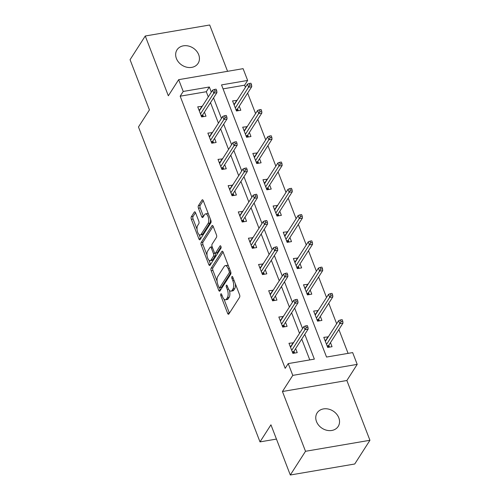 <?xml version="1.0" encoding="UTF-8"?>
<svg xmlns="http://www.w3.org/2000/svg" width="500" height="500" viewBox="0 0 500 500"><rect width="100%" height="100%" fill="white"/><g stroke="black" fill="none" stroke-linecap="round" stroke-linejoin="round"><path stroke-width="0.75" d="M220.806 293.95A1.344 0.575 -99.7 0 0 220.837 295.756L227.613 313.319A1.919 0.825 -99.7 0 0 228.538 314.281A1.919 0.825 -99.7 0 0 228.85 314.044L239.594 297.281A1.919 0.825 -99.7 0 0 239.55 294.7L232.775 277.137A1.344 0.575 -99.7 0 0 232.131 276.462A1.344 0.575 -99.7 0 0 231.906 276.631A1.344 0.575 -99.7 0 0 231.938 278.438L232.812 280.712A6.144 2.637 -99.7 0 1 232.944 288.981L232.05 290.381A6.144 2.637 -99.7 0 1 231.044 291.144A6.144 2.637 -99.7 0 1 228.1 288.069L227.225 285.794A1.344 0.575 -99.7 0 0 226.581 285.125A1.344 0.575 -99.7 0 0 226.356 285.287A1.344 0.575 -99.7 0 0 226.388 287.1L227.262 289.369A6.144 2.637 -99.7 0 1 227.394 297.638L226.5 299.037A6.144 2.637 -99.7 0 1 225.494 299.8A6.144 2.637 -99.7 0 1 222.55 296.725L221.675 294.45A1.344 0.575 -99.7 0 0 221.031 293.781A1.344 0.575 -99.7 0 0 220.806 293.95M176.406 58.506A12.512 10.231 32.7 0 0 186.806 67.219A12.512 10.231 32.7 0 0 198.088 63.356A12.512 10.231 32.7 0 0 198.694 54.7A12.512 10.231 32.7 0 0 188.294 45.987A12.512 10.231 32.7 0 0 177.013 49.85A12.512 10.231 32.7 0 0 176.406 58.506M316.506 421.587A12.512 10.231 32.7 0 0 326.906 430.3A12.512 10.231 32.7 0 0 338.188 426.438A12.512 10.231 32.7 0 0 338.794 417.781A12.512 10.231 32.7 0 0 328.394 409.069A12.512 10.231 32.7 0 0 317.113 412.931A12.512 10.231 32.7 0 0 316.506 421.587M195.562 212.781A1.919 0.825 -99.7 0 0 194.644 211.819A1.919 0.825 -99.7 0 0 194.325 212.062L191.312 216.762A1.919 0.825 -99.7 0 0 191.356 219.344L198.881 238.85A1.919 0.825 -99.7 0 0 199.8 239.812A1.919 0.825 -99.7 0 0 200.113 239.575L210.856 222.812A1.919 0.825 -99.7 0 0 210.819 220.231L203.287 200.725A1.919 0.825 -99.7 0 0 202.369 199.762A1.919 0.825 -99.7 0 0 202.056 200.006L198.412 205.681A1.919 0.825 -99.7 0 0 198.456 208.269L201.675 216.612A1.919 0.825 -99.7 0 0 202.594 217.575A1.919 0.825 -99.7 0 0 202.913 217.338L204.719 214.519A5.138 2.2 -99.7 0 1 205.556 213.881A5.138 2.2 -99.7 0 1 208.35 217.475A5.138 2.2 -99.7 0 1 208.131 223.363L201.056 234.394A5.138 2.2 -99.7 0 1 200.212 235.037A5.138 2.2 -99.7 0 1 197.419 231.438A5.138 2.2 -99.7 0 1 197.644 225.55L198.825 223.713A1.919 0.825 -99.7 0 0 198.781 221.131L195.562 212.781M208.287 96.894L206.294 91.731L180.175 96.188L183.219 91.45L178.669 79.662L243.094 68.662L247.644 80.45L221.525 84.906L326.538 357.05L352.656 352.594L357.206 364.381L292.775 375.381L288.231 363.594L314.35 359.131L304.781 334.344M290.306 475L305.512 451.287L369.938 440.288L354.738 464L290.306 475L270.944 424.812L260 441.887L138.481 126.969L149.425 109.894L130.062 59.713L145.262 36L168.331 95.781L178.669 79.662M369.938 440.288L346.869 380.506L282.444 391.506L305.512 451.287M282.444 391.506L292.775 375.381M180.175 96.188L285.188 368.331L288.231 363.594M211.15 268.169A1.919 0.825 -99.7 0 0 211.188 270.756L218.719 290.262A1.919 0.825 -99.7 0 0 219.638 291.219A1.919 0.825 -99.7 0 0 219.95 290.981L230.694 274.225A1.919 0.825 -99.7 0 0 230.65 271.637L223.125 252.138A1.919 0.825 -99.7 0 0 222.206 251.175A1.919 0.825 -99.7 0 0 221.894 251.412L211.15 268.169L212.887 267.875A1.919 0.825 -99.7 0 0 212.931 270.456L217.113 281.294M208.8 264.556L201.269 245.05A1.919 0.825 -99.7 0 1 201.231 242.469L211.975 225.706A1.919 0.825 -99.7 0 1 212.288 225.469A1.919 0.825 -99.7 0 1 213.206 226.431L216.431 234.781A1.919 0.825 -99.7 0 1 216.469 237.362L212.113 244.156A1.919 0.825 -99.7 0 0 212.156 246.744L214.294 252.281A1.919 0.825 -99.7 0 0 215.212 253.244A1.919 0.825 -99.7 0 0 215.525 253L220.062 245.925A1.344 0.575 -99.7 0 1 220.281 245.756A1.344 0.575 -99.7 0 1 221.012 246.7A1.344 0.575 -99.7 0 1 220.956 248.244L210.031 265.275A1.919 0.825 -99.7 0 1 209.719 265.519A1.919 0.825 -99.7 0 1 208.8 264.556L210.538 264.256L208.981 260.219M227.562 71.312L209.694 25L145.262 36M260 441.887L276.45 439.081M309.781 359.913L301.744 339.081M299.525 333.331L291.606 312.812M289.387 307.062L281.469 286.537M279.25 280.794L271.331 260.269M269.113 254.519L261.194 234M258.975 228.25L251.056 207.725M248.837 201.975L240.919 181.456M238.7 175.706L230.781 155.181M228.562 149.438L220.644 128.912M218.425 123.162L210.506 102.644M293.438 342.825L288.975 343.275L292.875 353.381L297.225 352.638L295.656 348.569M283.3 316.55L278.837 317.006L282.738 327.106L287.087 326.362L285.519 322.3M273.163 290.281L268.7 290.731L272.6 300.837L276.95 300.094L275.381 296.031M263.031 264.006L258.562 264.462L262.462 274.569L266.812 273.825L265.244 269.756M252.894 237.738L248.425 238.188L252.325 248.294L256.675 247.55L255.113 243.487M242.756 211.469L238.287 211.919L242.188 222.025L246.544 221.281L244.975 217.213M232.619 185.194L228.15 185.65L232.05 195.75L236.406 195.006L234.838 190.944M222.481 158.925L218.012 159.375L221.912 169.481L226.269 168.738L224.7 164.675M212.344 132.65L207.875 133.106L211.775 143.212L216.131 142.469L214.562 138.4M202.206 106.381L197.738 106.831L201.637 116.938L205.994 116.194L204.425 112.131M348.088 353.375L338.881 329.525M336.662 323.775L328.744 303.25M326.531 297.5L318.612 276.981M316.394 271.231L308.475 250.706M306.256 244.956L298.337 224.438M296.119 218.688L288.2 198.169M285.981 192.419L278.062 171.894M275.844 166.144L267.925 145.625M265.706 139.875L257.787 119.35M255.569 113.6L247.65 93.081M245.431 87.331L244.606 85.194L223.056 88.869M328.269 336.875L323.8 337.331L327.7 347.431L332.05 346.694L330.481 342.625M318.131 310.606L313.663 311.056L317.562 321.163L321.912 320.419L320.35 316.356M307.994 284.331L303.525 284.788L307.425 294.894L311.781 294.15L310.212 290.081M297.856 258.062L293.387 258.519L297.288 268.619L301.644 267.875L300.075 263.812M287.719 231.794L283.25 232.244L287.15 242.35L291.506 241.606L289.938 237.544M277.581 205.519L273.113 205.975L277.013 216.075L281.369 215.338L279.8 211.269M267.444 179.25L262.975 179.7L266.875 189.806L271.231 189.062L269.662 185M257.306 152.975L252.838 153.431L256.737 163.538L261.094 162.794L259.525 158.725M247.169 126.706L242.7 127.163L246.6 137.262L250.956 136.519L249.387 132.456M237.031 100.438L232.562 100.887L236.462 110.994L240.819 110.25L239.25 106.181M244.606 85.194L247.644 80.45M346.869 380.506L357.206 364.381M211.325 92.15L209.338 86.988L183.219 91.45M302.562 328.594L294.644 308.069M292.425 302.319L284.506 281.8M282.288 276.05L274.369 255.525M272.15 249.775L264.231 229.256M262.013 223.506L254.094 202.981M251.875 197.237L243.956 176.713M241.737 170.963L233.819 150.444M231.6 144.694L223.681 124.169M221.462 118.419L213.544 97.9M206.294 91.731L209.338 86.988M328.156 336.587L325.819 340.231M293.325 342.531L290.994 346.175M283.194 316.262L280.856 319.906M318.019 310.312L315.681 313.962M273.056 289.988L270.719 293.637M307.881 284.044L305.544 287.688M262.919 263.719L260.581 267.362M297.744 257.775L295.406 261.419M252.781 237.45L250.444 241.094M287.606 231.5L285.269 235.144M242.644 211.175L240.306 214.819M277.469 205.231L275.131 208.875M232.506 184.906L230.169 188.55M267.331 178.956L264.994 182.606M222.369 158.631L220.031 162.275M257.194 152.688L254.856 156.331M212.231 132.363L209.894 136.006M247.056 126.419L244.719 130.062M202.094 106.094L199.756 109.738M236.919 100.144L234.581 103.787M225.494 299.8L227.237 299.506A6.144 2.637 -99.7 0 0 228.244 298.738L226.5 299.037M229.425 290.363A6.144 2.637 -99.7 0 1 229.137 297.344L228.244 298.738M231.044 291.144L232.787 290.844A6.144 2.637 -99.7 0 0 233.794 290.081L232.05 290.381M235.369 283.863A6.144 2.637 -99.7 0 1 234.688 288.688L233.794 290.081M224.006 299.169L229.356 313.025A1.919 0.825 -99.7 0 0 229.412 313.163M223.069 251.994L212.887 267.875M219.619 287.787L220.456 289.962A1.919 0.825 -99.7 0 0 220.512 290.1M218.85 287.137A1.344 0.575 -99.7 0 0 219.494 287.812A1.344 0.575 -99.7 0 0 219.713 287.644L229.144 272.931A1.344 0.575 -99.7 0 0 229.112 271.125L228.194 268.731A6.144 2.637 -99.7 0 0 225.25 265.65A6.144 2.637 -99.7 0 0 224.237 266.419L217.794 276.475A6.144 2.637 -99.7 0 0 217.925 284.744L218.85 287.137M219.494 287.812L221.238 287.512A1.344 0.575 -99.7 0 0 221.456 287.344L219.713 287.644M230.894 272.619A1.344 0.575 -99.7 0 1 230.888 272.638L221.456 287.344M228.475 265.994A6.144 2.637 -99.7 0 0 226.988 265.356L225.25 265.65M207.013 255.113L203.012 244.75L201.269 245.05M213.15 226.294L202.975 242.169A1.919 0.825 -99.7 0 0 203.012 244.75M215.212 253.244L216.95 252.944A1.919 0.825 -99.7 0 0 217.269 252.706L221.044 246.819M207.594 251.213A5.138 2.2 -99.7 0 0 207.369 257.1A5.138 2.2 -99.7 0 0 210.162 260.694A5.138 2.2 -99.7 0 0 211.006 260.056L213.494 256.169A1.919 0.825 -99.7 0 0 213.456 253.581L211.319 248.044A1.919 0.825 -99.7 0 0 210.4 247.087A1.919 0.825 -99.7 0 0 210.081 247.325L207.594 251.213M210.162 260.694L211.906 260.394A5.138 2.2 -99.7 0 0 212.744 259.756L211.006 260.056M215.181 253.244L215.194 253.287A1.919 0.825 -99.7 0 1 215.238 255.869L212.744 259.756M212.169 246.781A1.919 0.825 -99.7 0 0 212.138 246.788L210.4 247.087M200.212 235.037L201.956 234.737A5.138 2.2 -99.7 0 0 202.8 234.1L201.056 234.394M210.469 219.325A5.138 2.2 -99.7 0 1 209.869 223.069L202.8 234.1M208.406 213.994A5.138 2.2 -99.7 0 0 207.3 213.581L205.556 213.881M203.231 200.588L200.156 205.387A1.919 0.825 -99.7 0 0 200.194 207.969L203.419 216.319A1.919 0.825 -99.7 0 0 203.475 216.456M199.106 234.625L200.619 238.556A1.919 0.825 -99.7 0 0 200.681 238.694M195.506 212.644L193.056 216.462A1.919 0.825 -99.7 0 0 193.094 219.05L197.05 229.294M324.975 340.375L326.15 340.175M328.794 345.262L329.513 347.125M327.075 345.825L328.6 345.562L329.225 346.381L327.413 346.688M342.812 321.344L342.163 319.662L340.425 319.956L341.075 321.644L342.812 321.344L342.981 323.131L339.844 323.669L338.675 320.637L325.369 341.394M341.075 321.644L326.538 344.425M342.981 323.131L328.6 345.562M338.675 320.637L340.425 319.956M291.325 346.119L290.15 346.319M294.688 353.069L294.4 352.325L292.587 352.638M292.25 351.769L293.775 351.506L294.4 352.325L293.969 351.206M293.775 351.506L308.156 329.075L305.019 329.613L291.712 350.375M306.25 327.587L307.987 327.287L307.337 325.606L305.6 325.906L306.25 327.587L305.019 329.613L303.85 326.581L290.544 347.344M308.156 329.075L307.987 327.287M305.6 325.906L303.85 326.581M314.837 314.106L316.012 313.9M318.656 318.994L319.375 320.856M316.944 319.55L318.463 319.294L319.088 320.112L317.275 320.419M332.675 295.075L332.025 293.387L330.288 293.688L330.938 295.369L332.675 295.075L332.844 296.863L329.706 297.394L328.537 294.363L315.231 315.125M330.938 295.369L316.4 318.156M332.844 296.863L318.463 319.294M328.537 294.363L330.288 293.688M304.7 287.831L305.875 287.631M308.519 292.719L309.237 294.581M306.806 293.281L308.325 293.019L308.95 293.837L307.137 294.15M322.537 268.8L321.887 267.119L320.15 267.413L320.8 269.1L322.537 268.8L322.706 270.587L319.569 271.125L318.4 268.094L305.094 288.85M320.8 269.1L306.262 291.881M322.706 270.587L308.325 293.019M318.4 268.094L320.15 267.413M281.188 319.85L280.012 320.05M284.55 326.8L284.262 326.056L282.45 326.362M282.113 325.5L283.637 325.238L284.262 326.056L283.831 324.938M283.637 325.238L298.019 302.806L294.881 303.344L281.575 324.1M296.112 301.319L297.85 301.019L297.2 299.337L295.462 299.631L296.112 301.319L294.881 303.344L293.712 300.312L280.406 321.069M298.019 302.806L297.85 301.019M295.462 299.631L293.712 300.312M271.05 293.575L269.875 293.781M274.413 300.525L274.125 299.781L272.312 300.094M271.975 299.225L273.5 298.969L274.125 299.781L273.694 298.669M273.5 298.969L287.881 276.537L284.744 277.069L271.438 297.831M285.975 275.044L287.712 274.75L287.062 273.062L285.325 273.363L285.975 275.044L284.744 277.069L283.575 274.037L270.269 294.8M287.881 276.537L287.712 274.75M285.325 273.363L283.575 274.037M294.562 261.562L295.738 261.363M298.381 266.45L299.1 268.312M296.669 267.013L298.188 266.75L298.812 267.569L297 267.875M312.4 242.531L311.75 240.844L310.012 241.144L310.663 242.825L312.4 242.531L312.569 244.319L309.438 244.856L308.263 241.825L294.956 262.581M310.663 242.825L296.125 265.613M312.569 244.319L298.188 266.75M308.263 241.825L310.012 241.144M284.425 235.287L285.6 235.087M288.244 240.175L288.962 242.037M286.531 240.738L288.05 240.481L288.675 241.294L286.863 241.606M302.262 216.256L301.619 214.575L299.875 214.875L300.525 216.556L302.262 216.256L302.431 218.05L299.3 218.581L298.125 215.55L284.819 236.312M300.525 216.556L285.988 239.344M302.431 218.05L288.05 240.481M298.125 215.55L299.875 214.875M274.288 209.019L275.462 208.819M278.106 213.906L278.825 215.769M276.394 214.469L277.913 214.206L278.538 215.025L276.725 215.331M292.131 189.988L291.481 188.306L289.738 188.6L290.387 190.287L292.131 189.988L292.294 191.775L289.163 192.312L287.987 189.281L274.681 210.037M290.387 190.287L275.85 213.069M292.294 191.775L277.913 214.206M287.987 189.281L289.738 188.6M260.912 267.306L259.738 267.506M264.275 274.256L263.988 273.512L262.175 273.825M261.837 272.956L263.363 272.694L263.988 273.512L263.556 272.394M263.363 272.694L277.744 250.263L274.606 250.8L261.3 271.556M275.837 248.775L277.575 248.475L276.925 246.794L275.188 247.087L275.837 248.775L274.606 250.8L273.438 247.769L260.131 268.525M277.744 250.263L277.575 248.475M275.188 247.087L273.438 247.769M250.775 241.038L249.6 241.238M254.137 247.987L253.85 247.244L252.037 247.55M251.706 246.681L253.225 246.425L253.85 247.244L253.419 246.125M253.225 246.425L267.606 223.994L264.469 224.525L251.163 245.287M265.7 222.5L267.438 222.206L266.788 220.519L265.05 220.819L265.7 222.5L264.469 224.525L263.3 221.494L249.994 242.256M267.606 223.994L267.438 222.206M265.05 220.819L263.3 221.494M240.637 214.762L239.462 214.963M244 221.713L243.713 220.969L241.9 221.281M241.569 220.413L243.088 220.15L243.713 220.969L243.281 219.85M243.088 220.15L257.469 197.719L254.331 198.256L241.025 219.013M255.562 196.231L257.3 195.931L256.65 194.25L254.913 194.544L255.562 196.231L254.331 198.256L253.162 195.225L239.856 215.981M257.469 197.719L257.3 195.931M254.913 194.544L253.162 195.225M230.5 188.494L229.325 188.694M233.863 195.444L233.575 194.7L231.762 195.006M231.431 194.144L232.95 193.881L233.575 194.7L233.144 193.581M232.95 193.881L247.331 171.45L244.2 171.988L230.888 192.744M245.425 169.963L247.162 169.662L246.513 167.981L244.775 168.275L245.425 169.963L244.2 171.988L243.025 168.956L229.719 189.713M247.331 171.45L247.162 169.662M244.775 168.275L243.025 168.956M220.362 162.219L219.188 162.419M223.725 169.169L223.438 168.425L221.625 168.738M221.294 167.869L222.812 167.613L223.438 168.425L223.006 167.312M222.812 167.613L237.194 145.181L234.062 145.712L220.75 166.475M235.287 143.688L237.025 143.394L236.381 141.706L234.638 142.006L235.287 143.688L234.062 145.712L232.887 142.681L219.581 163.444M237.194 145.181L237.025 143.394M234.638 142.006L232.887 142.681M210.225 135.95L209.05 136.15M213.588 142.9L213.3 142.156L211.488 142.463M211.156 141.6L212.675 141.337L213.3 142.156L212.869 141.037M212.675 141.337L227.056 118.906L223.925 119.444L210.613 140.2M225.15 117.419L226.894 117.119L226.244 115.438L224.5 115.731L225.15 117.419L223.925 119.444L222.75 116.412L209.444 137.169M227.056 118.906L226.894 117.119M224.5 115.731L222.75 116.412M264.15 182.75L265.331 182.544M267.969 187.638L268.688 189.5M266.256 188.194L267.775 187.938L268.4 188.75L266.588 189.062M281.994 163.719L281.344 162.031L279.6 162.331L280.25 164.013L281.994 163.719L282.156 165.506L279.025 166.038L277.85 163.006L264.544 183.769M280.25 164.013L265.712 186.8M282.156 165.506L267.775 187.938M277.85 163.006L279.6 162.331M254.013 156.475L255.194 156.275M257.831 161.363L258.55 163.225M256.119 161.925L257.638 161.663L258.263 162.481L256.45 162.794M271.856 137.444L271.206 135.762L269.462 136.056L270.113 137.744L271.856 137.444L272.019 139.231L268.888 139.769L267.719 136.738L254.406 157.494M270.113 137.744L255.575 160.525M272.019 139.231L257.638 161.663M267.719 136.738L269.462 136.056M243.875 130.206L245.056 130.006M247.694 135.094L248.412 136.956M245.981 135.65L247.506 135.394L248.125 136.213L246.312 136.519M261.719 111.175L261.069 109.488L259.325 109.787L259.975 111.469L261.719 111.175L261.881 112.963L258.75 113.494L257.581 110.463L244.269 131.225M259.975 111.469L245.444 134.256M261.881 112.963L247.506 135.394M257.581 110.463L259.325 109.787M233.738 103.931L234.919 103.731M237.556 108.819L238.275 110.681M235.844 109.381L237.369 109.119L237.987 109.938L236.175 110.25M251.581 84.9L250.931 83.219L249.188 83.519L249.838 85.2L251.581 84.9L251.744 86.688L248.612 87.225L247.444 84.194L234.131 104.956M249.838 85.2L235.306 107.987M251.744 86.688L237.369 109.119M247.444 84.194L249.188 83.519M200.094 109.681L198.912 109.881M203.45 116.631L203.162 115.887L201.35 116.194M201.019 115.325L202.537 115.069L203.162 115.887L202.731 114.769M202.537 115.069L216.919 92.638L213.787 93.169L200.475 113.931M215.012 91.144L216.756 90.85L216.106 89.162L214.363 89.462L215.012 91.144L213.787 93.169L212.619 90.138L199.306 110.9M216.919 92.638L216.756 90.85M214.363 89.462L212.619 90.138M222.094 295.544L220.837 295.756M233.194 278.225L231.938 278.438M227.644 286.881L226.388 287.1M229.137 297.344L227.394 297.638M228.588 289.144L227.262 289.369M234.688 288.688L232.944 288.981M234.069 280.5L232.812 280.712M229.356 313.025L227.613 313.319M222.581 251.294L221.894 251.412M220.456 289.962L218.719 290.262M212.931 270.456L211.188 270.756M230.888 272.638L229.144 272.931M230.369 270.912L229.112 271.125M229.444 268.512L228.194 268.731M202.975 242.169L201.231 242.469M212.662 225.588L211.975 225.706M217.269 252.706L215.525 253M220.544 245.844L220.062 245.925M215.238 255.869L213.494 256.169M215.194 253.287L213.456 253.581M212.575 247.831L211.319 248.044M209.869 223.069L208.131 223.363M203.419 216.319L201.675 216.612M200.194 207.969L198.456 208.269M200.156 205.387L198.412 205.681M202.744 199.887L202.056 200.006M200.619 238.556L198.881 238.85M193.094 219.05L191.356 219.344M193.056 216.462L191.312 216.762M195.019 211.944L194.325 212.062"/></g></svg>
